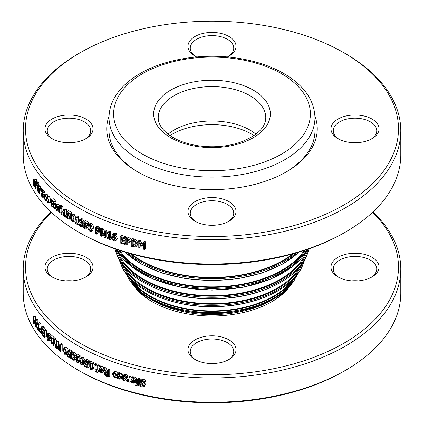 <?xml version="1.0" encoding="UTF-8"?>
<svg xmlns="http://www.w3.org/2000/svg" width="424" height="424" viewBox="0 0 424 424"><rect width="100%" height="100%" fill="white"/><g stroke="black" fill="none" stroke-linecap="round" stroke-linejoin="round"><path stroke-width="0.64" d="M138.394 172.298A102.963 59.445 180 0 1 109.037 130.73L109.037 117.655A102.963 59.445 0 0 0 212 177.1A102.963 59.445 0 0 0 314.963 117.655C314.417 101.135 305.211 87.132 287.339 75.636C273.581 66.997 257.034 61.183 237.7 58.194C203.584 52.852 165.265 58.793 140.143 73.527C127.778 80.666 118.937 89.289 113.616 99.391C110.579 105.285 109.058 111.374 109.037 117.655M314.963 117.655L314.963 130.73A102.963 59.445 180 0 1 285.606 172.298M152.921 302.121A82.473 47.615 180 0 1 138.484 290.477M285.516 290.477A82.473 47.615 180 0 1 271.079 302.121M131.71 280.185A87.18 50.334 0 0 0 150.356 296.164A87.18 50.334 0 0 0 292.29 280.185M123.941 266.553A92.453 53.376 0 0 0 146.624 288.039A92.453 53.376 0 0 0 300.06 266.553M117.941 252.047A96.338 55.618 0 0 0 143.879 279.352A96.338 55.618 0 0 0 238.966 293.419A96.338 55.618 0 0 0 306.059 252.047M119.785 250.467A98.951 57.129 0 0 0 142.029 270.146A98.951 57.129 0 0 0 304.215 250.467M131.334 253.955A100.371 57.95 0 0 0 141.028 260.447A100.371 57.95 0 0 0 292.666 253.955M124.688 244.372A191.054 110.304 180 0 1 120.209 243L120.209 236.459A191.054 110.304 0 0 0 124.688 237.832L124.688 238.606A191.054 110.304 180 0 1 121.153 237.53L121.153 239.322A191.054 110.304 0 0 0 124.449 240.323L124.449 241.097A191.054 110.304 180 0 1 121.153 240.095L121.153 242.523A191.054 110.304 0 0 0 124.688 243.599L124.688 244.372L125.732 243.196L125.732 242.422L124.688 243.599M122.245 240.429L122.245 241.362A188.77 108.984 0 0 0 125.732 242.422M122.245 241.362L121.153 242.523M122.245 237.869L122.245 238.161A188.77 108.984 0 0 0 125.493 239.152L125.493 239.926L124.449 241.097M125.493 239.152L124.449 240.323M122.245 238.161L121.153 239.322M120.209 236.459L121.306 235.299A188.77 108.984 0 0 0 125.732 236.656L125.732 237.429L124.688 238.606M125.732 236.656L124.688 237.832M115.185 239.269L114.904 240.223L113.929 240.344L113.06 239.671L112.583 237.366L113.818 237.435L114.713 237.97L115.185 239.269M113.818 237.435L114.247 238.542L115.185 239.237M114.247 238.542L113.06 239.671M115.381 237.631L116.139 239.555L115.482 240.975L113.924 241.06L112.392 239.931L111.629 237.244L112.387 234.779L113.606 233.624L115.906 233.401L116.69 233.757L116.69 234.599L115.535 235.744A191.054 110.304 180 0 1 115.492 235.728L114.618 235.256L113.086 235.426L112.583 236.735L114.03 236.783L115.381 237.631L116.536 236.491L117.289 238.41L116.637 239.836M112.387 234.779L114.74 234.541L115.535 234.901L115.535 235.744M116.833 239.677L115.482 240.975M113.849 235.124L113.775 235.606L115.201 235.649L116.536 236.491M113.775 235.606L112.583 236.735M116.69 233.757L115.535 234.901M105.444 231.276L105.444 237.811A191.054 110.304 180 0 1 104.442 237.424L101.495 230.603L101.495 236.242A191.054 110.304 180 0 1 100.679 235.903L100.679 229.363A191.054 110.304 0 0 0 101.924 229.877L104.611 236.126L104.611 230.948A191.054 110.304 0 0 0 105.444 231.276L106.716 230.179L106.716 236.719L105.444 237.811M104.611 230.948L105.894 229.856A188.77 108.984 0 0 0 106.716 230.179M100.679 229.363L102.009 228.292A188.77 108.984 0 0 0 103.244 228.796L101.924 229.877M103.244 228.796L104.611 232.023M102.82 233.682L102.82 235.161L101.495 236.242M98.94 230.635L98.569 231.446L97.181 231.244A191.054 110.304 180 0 1 96.598 230.99L96.598 228.382A191.054 110.304 0 0 0 97.308 228.69L98.469 229.437L98.94 230.635M97.976 229.034L97.976 229.935L96.598 230.99M97.976 229.935A188.77 108.984 0 0 0 98.559 230.19L98.914 230.333M99.068 229.098L99.847 230.99L99.274 232.204L97.324 232.045A191.054 110.304 180 0 1 96.598 231.732L96.598 234.165A191.054 110.304 180 0 1 95.739 233.788L95.739 227.253A191.054 110.304 0 0 0 97.361 227.964L99.068 229.098L100.419 228.032L101.05 229.066M100.737 231.059L99.274 232.204M95.739 227.253L97.133 226.204A188.77 108.984 0 0 0 98.734 226.904L100.419 228.032M97.976 232.283L97.976 233.115L96.598 234.165M90.927 230.312L90.005 230.561L89.072 229.405L89.077 225.446L90.005 225.202L90.922 226.315L91.149 228.425L90.71 230.592M89.602 225.086L89.3 225.165M90.36 225.43L90.545 228.393L91.467 229.543M90.005 224.476C91.356 225.118 92.024 226.564 92.008 228.828L91.335 231.345L90.005 231.287C88.658 230.651 87.996 229.193 88.017 226.919L88.69 224.397L90.005 224.476L91.467 223.459C92.803 224.089 93.46 225.536 93.444 227.799L92.771 230.327L91.335 231.345M88.69 224.397L90.169 223.384L91.467 223.459M78.053 224.248L78.053 224.916A191.054 110.304 180 0 1 75.26 223.294L75.26 222.627A191.054 110.304 0 0 0 76.293 223.236L76.293 218.853A191.054 110.304 180 0 1 75.26 218.249L75.26 217.65L76.23 217.931L76.437 217.427A191.054 110.304 0 0 0 77.03 217.772L77.03 223.66A191.054 110.304 0 0 0 78.053 224.248L79.113 223.623M79.224 224.227L78.053 224.916M76.437 217.427L78.058 216.494A188.77 108.984 0 0 0 78.52 216.759A188.77 108.984 0 0 0 78.647 216.834L78.647 222.727A188.77 108.984 0 0 0 79.044 222.955M78.647 222.727L77.03 223.66M78.647 216.834L77.03 217.772M77.3 216.934L76.898 216.728L75.26 217.65M76.293 222.049L75.26 222.627M73.14 220.74L72.319 220.931L71.492 219.706L71.497 215.747L72.319 215.572L73.135 216.749L73.336 218.869L72.907 221.037M72.064 215.445L71.497 215.747L71.73 215.461M72.997 216.362L73.331 219.256M72.319 214.846C73.522 215.578 74.11 217.072 74.099 219.33L73.432 221.853L72.319 221.651C71.126 220.925 70.538 219.42 70.564 217.152L71.216 214.634L72.319 214.846L73.993 213.945L75.705 217.395M71.216 214.634L72.907 213.738L73.993 213.945M75.748 218.535L75.085 220.946L73.432 221.853M65.672 216.516L65.672 217.178A191.054 110.304 180 0 1 63.16 215.418L63.16 214.751A191.054 110.304 0 0 0 64.088 215.408L64.088 211.025A191.054 110.304 180 0 1 63.16 210.368L63.16 209.769L64.013 210.108L64.215 209.61A191.054 110.304 0 0 0 64.75 209.981L64.75 215.874A191.054 110.304 0 0 0 65.672 216.516L67.421 215.662L67.421 216.33L65.672 217.178M64.215 209.61L65.985 208.772A188.77 108.984 0 0 0 66.515 209.143L66.515 215.032A188.77 108.984 0 0 0 67.421 215.662M66.515 215.032L64.75 215.874M66.515 209.143L64.75 209.981M65.232 209.127L63.16 209.769M64.088 214.321L63.16 214.751M60.558 206.716L60.558 207.474A191.054 110.304 180 0 1 60.526 207.447L59.477 206.737L59.286 207.633A191.054 110.304 0 0 0 60.309 208.412L60.309 209.096A191.054 110.304 180 0 1 59.307 208.332L59.307 212.557A191.054 110.304 180 0 1 58.692 212.085L58.692 207.861A191.054 110.304 180 0 1 58.279 207.537L58.279 206.854A191.054 110.304 0 0 0 58.692 207.177L59.074 205.879L60.558 206.716L62.37 205.91L62.37 206.668L60.558 207.474M59.074 205.879L60.908 205.084L62.37 205.91M58.703 206.674L58.279 206.854M61.136 208.735L61.136 211.762L59.307 212.557M61.432 207.082A188.77 108.984 0 0 0 62.127 207.612L62.127 208.295L60.309 209.096M62.127 207.612L60.309 208.412M60.293 207.198L59.286 207.633M56.673 206.128L55.555 206.578L55.894 205.81M55.947 205.788L57.219 206.939L57.42 208.089A191.054 110.304 180 0 1 55.555 206.578M57.399 211.041L56.726 210.643L54.961 206.658L55.555 205.036L56.583 205.37L57.611 206.737L58.014 209.18A191.054 110.304 180 0 1 55.555 207.209L56.721 209.912L57.913 210.267A191.054 110.304 0 0 0 57.945 210.299L57.945 211.2L57.399 211.041M58.692 210.882L57.945 211.2M58.692 209.981L57.945 210.299M58.692 209.938L57.913 210.267M58.692 209.758L57.452 210.283M58.422 209.011L58.692 209.228M58.692 208.894L58.014 209.18M58.788 206.244L57.611 206.737M55.555 205.036L57.431 204.278L58.443 204.601L59.461 205.958M53.498 202.63L51.982 203.197L51.982 200.743A191.054 110.304 0 0 0 52.571 201.257L53.572 203.213L53.276 204.039M53.313 204.018L52.502 203.658A191.054 110.304 180 0 1 51.982 203.197M53.26 204.797L54.882 209.016A191.054 110.304 180 0 1 54.092 208.348L52.661 204.522A191.054 110.304 180 0 1 51.982 203.923L51.982 206.525A191.054 110.304 180 0 1 51.399 206.006L51.399 199.466A191.054 110.304 0 0 0 52.539 200.478L53.684 201.813L54.203 203.679L53.26 204.797L55.629 204.066M55.38 208.82L54.882 209.016M55.221 204.225L55.533 205.046M51.399 199.466L53.323 198.75A188.77 108.984 0 0 0 54.447 199.746L55.581 201.071L56.09 202.937L55.157 204.061M53.228 206.059L51.982 206.525M48.4 200.775L48.05 202.057L47.552 201.835L46.709 199.126L47.048 197.844L47.552 198.072L48.4 200.775M47.552 197.361L48.946 201.294L48.421 202.926L47.552 202.545L46.184 198.596L46.698 196.98L47.552 197.361L49.518 196.688L50.901 200.61L50.377 202.248L48.421 202.926M46.698 196.98L48.686 196.317L49.518 196.688M39.872 189.952L40.837 190.387L40.837 191.245A191.054 110.304 180 0 1 40.815 191.219L39.872 190.646L39.872 194.123A191.054 110.304 180 0 1 39.427 193.593L39.427 188.685A191.054 110.304 0 0 0 39.872 189.221L39.872 189.952L42.082 189.316L42.707 189.56L42.888 190.424M42.888 189.798L40.837 190.387M41.218 191.134L40.837 191.245M39.427 188.685L41.494 188.118A188.77 108.984 0 0 0 41.934 188.643L41.934 189.358M41.934 188.643L39.872 189.221M41.006 193.81L39.872 194.123M41.934 192.242L41.934 192.968M38.107 187.615L37.243 187.837L37.445 187.122L37.943 187.376L38.563 189.528A191.054 110.304 180 0 1 37.243 187.837M37.582 187.085L37.943 187.376M38.547 192.48L38.07 192.014L36.824 187.864L37.28 186.279L37.964 186.73L38.701 188.198L38.987 190.683A191.054 110.304 180 0 1 37.243 188.468L38.065 191.288L38.913 191.759A191.054 110.304 0 0 0 38.939 191.786L38.939 192.687L38.547 192.48M39.427 191.5L38.584 191.722L39.427 191.616M39.427 192.554L38.939 192.687M39.427 191.659L38.939 191.786M39.427 190.562L38.987 190.683M37.28 186.279L39.379 185.744L40.052 186.184L40.773 187.641L38.701 188.198M40.773 187.641L40.932 188.272M35.642 187.048L34.932 187.212L34.148 186.671L33.194 184.732L33.194 183.64A191.054 110.304 0 0 0 33.226 183.682L34.121 185.876L34.609 186.306L34.789 185.754L33.401 181.838L33.215 180.37L33.533 179.437L35.091 181.684L35.091 182.723A191.054 110.304 180 0 1 35.065 182.68L34.222 180.762L33.618 180.889L35.213 186.221L34.869 187.238L35.642 187.058M33.782 180.391L33.618 180.889L34.217 180.751M35.86 182.543L35.091 182.723M33.533 179.437L35.674 178.965L37.211 181.186L37.211 182.198M37.211 181.186L35.091 181.684M34.063 183.502L33.226 183.682M34.042 183.454L33.194 183.64M36.496 183.693L36.024 184.308A191.054 110.304 0 0 0 36.692 185.203L36.692 185.887A191.054 110.304 180 0 1 36.04 185.007L36.04 189.231A191.054 110.304 180 0 1 35.642 188.685L35.642 184.461A191.054 110.304 180 0 1 35.378 184.09L35.378 183.407A191.054 110.304 0 0 0 35.642 183.778L35.923 182.511L36.856 183.534L36.856 184.292A191.054 110.304 180 0 1 36.835 184.265L36.162 183.422M35.923 182.511L38.033 181.997L38.95 183.004L38.95 183.762L36.856 184.292M38.95 183.004L36.856 183.534M35.648 183.343L35.378 183.407M36.899 189.019L36.04 189.231M38.144 185.527L38.144 186.062M38.245 183.942A188.77 108.984 0 0 0 38.791 184.679L38.791 185.362L36.692 185.887M38.791 184.679L36.692 185.203M36.761 184.127L36.024 184.308M42.739 196.211L41.997 195.968L41.473 194.521L41.897 194.113L42.739 194.849L42.665 196.238M42.167 194.319L41.473 194.521L41.897 194.113M42.739 197.42L42.739 196.9L41.828 196.545L41.239 195.432L40.995 194.033L41.494 193.169L42.739 194.192L42.543 193.079L41.245 191.781A191.054 110.304 180 0 1 41.218 191.749L41.218 190.906L42.904 192.947L43.216 197.944A191.054 110.304 180 0 1 42.739 197.42M42.411 192.825L41.282 193.153L42.448 192.894M43.889 197.738L43.216 197.944M41.218 190.906L43.264 190.312L44.928 192.332L45.236 194.118M45.543 200.388L44.07 198.342L43.693 196.021L44.07 194.51L46.205 193.81L47.053 194.24L47.923 195.506L47.923 196.434L45.935 197.086A191.054 110.304 180 0 1 45.903 197.054L44.552 195.353L44.197 196.556L45.045 199.28L45.903 199.566A191.054 110.304 0 0 0 45.935 199.598L45.935 200.526L45.543 200.388M45.845 199.593L46.232 199.46M44.07 194.51L45.055 194.881L45.935 196.158L45.935 197.086M46.401 200.372L45.935 200.526M46.237 199.497L45.935 199.598M46.295 196.969L46.375 197.314M47.923 195.506L45.935 196.158M61.745 213.139L61.745 214.39A191.054 110.304 180 0 1 60.945 213.797L60.945 212.546A191.054 110.304 0 0 0 61.745 213.139L63.547 212.323L63.547 213.574L61.745 214.39M60.945 212.546L62.757 211.74A188.77 108.984 0 0 0 63.547 212.323M70.638 218.519L69.393 219.16L68.078 218.938L66.69 217.644L66.69 216.717A191.054 110.304 0 0 0 66.743 216.749L68.089 218.19L68.863 218.302L69.133 217.417L68.831 216.272L66.907 214.851L66.907 211.486A191.054 110.304 0 0 0 69.838 213.415L69.838 214.184A191.054 110.304 180 0 1 67.591 212.71L67.591 214.454L69.313 215.959L69.87 217.894L69.335 219.197L71.036 218.323M69.796 213.866L71.025 215.079M69.096 213.701L67.591 214.454M66.907 211.486L68.646 210.622A188.77 108.984 0 0 0 71.545 212.53L71.545 213.299L69.838 214.184M71.545 212.53L69.838 213.415M69.006 216.638L67.31 217.48M66.69 216.717L68.428 215.858A188.77 108.984 0 0 0 68.481 215.89L66.743 216.749M68.481 215.89L69.043 216.622M81.768 225.69L80.894 225.907L80.014 224.72L80.019 220.756L80.894 220.549L81.763 221.699L81.98 223.808L81.54 225.981M80.571 220.422L80.247 220.469M81.413 220.983L81.965 224.524M80.894 219.823C82.177 220.512 82.807 221.985 82.791 224.243L82.113 226.766L80.894 226.633C79.622 225.95 78.997 224.466 79.023 222.197L79.691 219.674L80.894 219.823L82.468 218.864L84.153 221.36M79.691 219.674L81.281 218.715L82.468 218.864M84.159 225.001L83.666 225.801L82.113 226.766M86.607 225.822L87.238 227.72L86.697 229.024L85.198 228.907L83.618 227.714L83.618 226.787A191.054 110.304 0 0 0 83.676 226.819L85.213 228.154L86.093 228.202L86.401 227.296L86.056 226.178L83.867 224.911L83.867 221.54A191.054 110.304 0 0 0 87.201 223.241L87.201 224.01A191.054 110.304 180 0 1 84.646 222.711L84.646 224.455L86.607 225.822L88.25 225.033M83.867 221.54L85.404 220.559A188.77 108.984 0 0 0 88.695 222.24L88.695 223.008L87.201 224.01L88.107 224.826M86.152 223.48L84.646 224.455M88.695 222.24L87.201 223.241M83.618 226.787L85.155 225.812A188.77 108.984 0 0 0 85.213 225.844L85.855 226.527L84.328 227.508M85.855 226.527L86.735 227.169M85.213 225.844L83.676 226.819M110.478 239.035L110.478 239.703A191.054 110.304 180 0 1 107.15 238.468L107.15 237.8A191.054 110.304 0 0 0 108.38 238.262L108.38 233.884A191.054 110.304 180 0 1 107.15 233.417L107.15 232.818L108.555 232.437A191.054 110.304 0 0 0 109.26 232.697L109.26 238.59A191.054 110.304 0 0 0 110.478 239.035L111.666 237.938M108.364 232.924L109.79 231.324A188.77 108.984 0 0 0 110.489 231.584L110.489 237.477A188.77 108.984 0 0 0 111.66 237.901M111.692 238.145L111.692 238.579L110.478 239.703M110.489 237.477L109.26 238.59M110.489 231.584L109.26 232.697M109.138 231.912L108.406 231.716L107.15 232.818M108.38 236.714L107.15 237.8M129.331 241.161L128.912 242.014L127.359 241.972A191.054 110.304 180 0 1 126.702 241.781L126.702 239.173A191.054 110.304 0 0 0 127.502 239.401L128.801 240.016L129.331 241.161M127.725 239.47L127.725 240.599L126.702 241.781M127.725 240.599A188.77 108.984 0 0 0 128.377 240.784L129.315 240.964M129.468 239.608L130.343 241.415L129.702 242.687L127.518 242.756A191.054 110.304 180 0 1 126.702 242.523L126.702 244.961A191.054 110.304 180 0 1 125.743 244.68L125.743 238.14A191.054 110.304 0 0 0 127.56 238.67L129.468 239.608L130.46 238.421L131.318 240.217L130.687 241.494M130.99 241.235L129.702 242.687M125.743 238.14L126.771 236.963A188.77 108.984 0 0 0 128.573 237.482L130.46 238.421M127.725 242.809L127.725 243.779L126.702 244.961M136.072 244.203L135.722 245.549L135.039 246.031L132.993 245.936A191.054 110.304 180 0 1 132.246 245.74L132.246 240.705A191.054 110.304 0 0 0 132.993 240.906L134.949 241.802L136.072 244.203M133.205 240.959L133.205 244.542A188.77 108.984 0 0 0 133.942 244.733L135.961 244.823L135.039 246.031M133.205 244.542L132.246 245.74M135.601 241.341L137.106 244.473L136.623 246.084L135.585 246.832L132.966 246.683A191.054 110.304 180 0 1 131.27 246.233L131.27 239.693A191.054 110.304 0 0 0 132.945 240.138L135.601 241.341L136.512 240.127L138.001 243.254L137.514 244.881L136.623 246.084M131.27 239.693L132.235 238.495A188.77 108.984 0 0 0 133.894 238.935L136.512 240.127M144.642 242.941L144.642 249.482A191.054 110.304 180 0 1 143.635 249.259L143.635 243.625L141.664 247.012A191.054 110.304 180 0 1 141.054 246.874L139.109 242.586L139.109 248.22A191.054 110.304 180 0 1 138.182 247.998L138.182 241.457A191.054 110.304 0 0 0 139.544 241.786L141.42 245.862L143.243 242.634A191.054 110.304 0 0 0 144.642 242.941L145.448 241.707L145.448 248.241L144.642 249.482M143.243 242.634L144.065 241.399A188.77 108.984 0 0 0 145.448 241.707M138.182 241.457L139.067 240.238A188.77 108.984 0 0 0 140.408 240.562L139.544 241.786M140.408 240.562L142.263 244.632M139.984 244.521L139.984 247.001L139.109 248.22M143.635 243.821L141.664 247.012M80.136 52.735L78.52 53.668A188.77 108.984 0 0 0 23.23 130.73A188.77 108.984 0 0 0 78.52 207.797A188.77 108.984 0 0 0 284.239 231.419A188.77 108.984 0 0 0 400.77 130.73A188.77 108.984 0 0 0 345.481 53.668L343.864 52.735A186.481 107.664 180 0 1 343.859 204.993A186.481 107.664 180 0 1 80.136 204.993A186.481 107.664 180 0 1 80.136 52.735A186.481 107.664 180 0 1 343.864 52.735M400.77 130.73L400.77 155.02A188.77 108.984 180 0 1 345.481 232.082A188.77 108.984 180 0 1 78.52 232.082L78.52 232.082A188.77 108.984 180 0 1 23.23 155.02L23.23 130.73M109.063 116.181A105.253 60.765 0 0 0 137.572 171.831A105.253 60.765 0 0 0 137.577 171.831A105.253 60.765 0 0 0 286.428 171.831A105.253 60.765 0 0 0 314.937 116.181M195.013 201.617A24.025 13.87 0 0 0 195.013 221.238A24.025 13.87 0 0 0 228.987 221.238A24.025 13.87 0 0 0 228.987 201.617A24.025 13.87 0 0 0 195.013 201.617M227.386 56.954A24.025 13.87 0 0 0 228.987 56.106L228.987 56.106A24.025 13.87 0 0 0 228.987 36.49A24.025 13.87 0 0 0 195.013 36.49A24.025 13.87 0 0 0 195.013 56.106A24.025 13.87 0 0 0 196.619 56.954M338.018 138.669A24.025 13.87 0 0 0 371.996 138.669A24.025 13.87 0 0 0 371.996 119.054A24.025 13.87 0 0 0 338.018 119.054A24.025 13.87 0 0 0 338.018 138.669L338.018 138.669M85.982 119.054A24.025 13.87 0 0 0 52.004 119.054A24.025 13.87 0 0 0 52.004 138.669A24.025 13.87 0 0 0 85.982 138.669A24.025 13.87 0 0 0 85.982 119.054M80.136 233.014L78.52 232.082L80.136 233.014A186.481 107.664 0 0 0 343.864 233.014L345.481 232.082M72.223 142.607A21.735 12.55 0 0 0 65.762 142.607M52.857 139.141A21.735 12.55 180 0 1 47.255 130.73A21.735 12.55 180 0 1 60.674 119.139A21.735 12.55 180 0 1 84.365 121.858A21.735 12.55 180 0 1 90.731 130.73A21.735 12.55 180 0 1 85.134 139.141M195.862 56.572A21.735 12.55 180 0 1 190.265 48.166A21.735 12.55 180 0 1 212 35.616A21.735 12.55 180 0 1 233.735 48.166A21.735 12.55 180 0 1 228.138 56.572M358.238 142.607A21.735 12.55 0 0 0 351.777 142.607M338.866 139.141A21.735 12.55 180 0 1 333.269 130.73A21.735 12.55 180 0 1 355.005 118.179A21.735 12.55 180 0 1 376.745 130.73A21.735 12.55 180 0 1 371.143 139.141M215.228 225.171A21.735 12.55 0 0 0 208.772 225.171M195.862 221.704A21.735 12.55 180 0 1 190.265 213.293A21.735 12.55 180 0 1 196.63 204.421A21.735 12.55 180 0 1 220.321 201.702A21.735 12.55 180 0 1 233.735 213.293A21.735 12.55 180 0 1 228.138 221.704M42.061 328.155A191.054 110.304 0 0 0 44.441 330.736L44.441 337.276A191.054 110.304 180 0 1 42.061 334.69L42.061 333.916A191.054 110.304 0 0 0 43.926 335.956L43.926 334.165A191.054 110.304 180 0 1 42.183 332.262L42.183 331.489A191.054 110.304 0 0 0 43.926 333.391L43.926 330.964A191.054 110.304 180 0 1 42.061 328.923L42.061 328.155L44.096 327.551A188.77 108.984 0 0 0 46.444 330.105L44.441 330.736M43.926 330.974L42.183 331.489M43.338 333.54L41.526 334.086A191.054 110.304 180 0 1 40.614 333.031L39.686 331.52L39.273 329.453L39.575 328.372L41.043 327.953M46.444 330.105L46.444 336.64L44.441 337.276M47.287 335.718L48.034 334.944L48.559 335.813L48.845 338.23L47.568 337.133L47.287 335.718L48.352 335.358M47.578 334.743L48.034 334.944M48.781 336.72L47.568 337.133M47.175 337.313L46.73 335.204L47.117 333.942L49.205 333.216L50 333.55L50.917 335.018L48.961 335.707L49.433 338.564L48.696 341.055L50.917 340.17L48.967 340.859L47.552 340.557L47.085 340.006L47.085 339.168A191.054 110.304 0 0 0 47.112 339.189L48.352 340.186L48.845 338.861L47.976 338.479L47.175 337.313M47.117 333.942L48.039 334.229L48.961 335.707M48.352 338.765L47.112 339.189M48.32 338.75L47.085 339.168M50.917 335.018L51.198 335.978M53.419 345.804L53.419 339.264A191.054 110.304 0 0 0 54.097 339.841L56.143 347.182L56.143 341.543A191.054 110.304 0 0 0 56.726 342.014L56.726 348.555A191.054 110.304 180 0 1 55.841 347.834L53.98 341.108L53.98 346.281A191.054 110.304 180 0 1 53.419 345.804M54.097 339.841L55.989 339.099A188.77 108.984 0 0 1 55.316 338.527L53.419 339.264M55.268 345.777L53.98 346.281M57.51 348.226L56.726 348.555M56.143 341.543L58.009 340.779A188.77 108.984 0 0 0 58.586 341.246L58.586 345.581M58.586 341.246L56.726 342.014M55.989 339.099L56.604 341.352M58.358 346.763L59.291 347.208A191.054 110.304 0 0 0 59.736 347.548L59.736 350.155A191.054 110.304 180 0 1 59.196 349.747L58.332 348.825L57.987 347.558L58.305 346.779M57.744 345.942L59.185 346.387A191.054 110.304 0 0 0 59.736 346.806L59.736 344.373A191.054 110.304 0 0 0 60.388 344.866L60.388 351.406A191.054 110.304 180 0 1 59.159 350.468L57.892 349.074L57.325 347.06L57.744 345.942L59.736 345.099M59.736 344.373L61.56 343.572A188.77 108.984 0 0 0 62.206 344.06L62.206 350.6L60.388 351.406M62.206 344.06L60.388 344.866M57.871 345.889L59.662 345.125M64.771 348.65L64.204 348.92L64.962 348.767L65.741 350.007L65.921 352.1L65.736 353.966L64.962 354.12L64.21 352.911L64.019 350.786L64.432 348.629M65.794 349.948L65.98 352.074M65.736 353.966L65.508 354.257M64.962 354.846L63.324 350.288L63.966 347.786L64.962 348.04L66.632 352.588L65.985 355.095L64.962 354.846M67.994 354.008L65.985 355.095M63.966 347.786L65.741 346.949L66.727 347.192L68.296 350.325M75.763 355.741L75.763 355.074A191.054 110.304 0 0 0 78.562 356.685L78.562 357.353A191.054 110.304 180 0 1 77.513 356.759L77.513 361.142A191.054 110.304 0 0 0 78.562 361.736L78.562 362.334L77.576 362.064L77.369 362.568A191.054 110.304 180 0 1 76.776 362.229L76.776 356.335A191.054 110.304 180 0 1 75.763 355.741M78.562 357.353L80.163 356.409L80.163 355.741A188.77 108.984 0 0 1 78.52 354.809A188.77 108.984 0 0 1 77.396 354.151L75.763 355.074M78.133 362.123L77.369 362.568M79.807 361.598L78.562 362.334M79.776 361.02L78.562 361.736M79.124 357.024L79.124 360.204A188.77 108.984 0 0 0 79.765 360.57M79.124 360.204L77.513 361.142M80.163 355.741L78.562 356.685M81.328 358.852L80.777 359.192L81.647 358.974L82.537 360.156L82.744 362.234L82.532 364.115L81.647 364.333L80.783 363.183L80.565 361.068L81 358.9M82.155 359.393L82.722 362.971M82.532 364.115L82.304 364.401M81.647 365.059C80.369 364.37 79.744 362.891 79.765 360.628L80.438 358.105L81.647 358.248C82.94 358.927 83.576 360.395 83.555 362.663L82.881 365.191L81.647 365.059M84.848 363.638L82.881 365.191M80.438 358.105L82.023 357.146L83.21 357.284L85.028 360.469M89.157 362.891L89.157 362.223A191.054 110.304 0 0 0 92.209 363.675L92.209 364.343A191.054 110.304 180 0 1 91.07 363.808L91.07 368.191A191.054 110.304 0 0 0 92.209 368.726L92.209 369.325L91.118 369.124L90.911 369.622A191.054 110.304 180 0 1 90.259 369.315L90.259 363.426A191.054 110.304 180 0 1 89.157 362.891M92.209 364.343L93.646 363.315L93.646 362.647A188.77 108.984 0 0 1 90.63 361.211L89.157 362.223M91.648 369.108L90.911 369.622M92.517 364.121L92.517 367.168A188.77 108.984 0 0 0 93.646 367.693L93.646 368.292L92.209 369.325M93.646 367.693L92.209 368.726M92.517 367.168L91.07 368.191M93.646 362.647L92.209 363.675M95.522 371.97L95.522 371.212A191.054 110.304 0 0 0 95.559 371.233L96.995 371.721L97.191 370.82A191.054 110.304 180 0 1 95.845 370.226L95.845 369.543A191.054 110.304 0 0 0 97.165 370.126L97.165 365.901A191.054 110.304 0 0 0 97.986 366.257L97.986 370.475A191.054 110.304 0 0 0 98.543 370.714L98.543 371.398A191.054 110.304 180 0 1 97.986 371.159L97.605 372.452L95.522 371.97M96.465 370.502L95.522 371.212M99.243 371.016L97.605 372.452M99.184 370.894L98.543 371.398M99.004 370.353L98.543 370.714M98.914 369.76L97.986 370.475M97.165 365.901L98.543 364.847A188.77 108.984 0 0 0 99.354 365.197L99.354 366.707M99.354 367.831L99.354 368.663M99.354 365.197L97.986 366.257M97.165 368.546L95.845 369.543M96.508 370.518L95.559 371.233M99.714 369.988A191.054 110.304 0 0 0 102.327 371.064L101.919 371.88L100.928 371.859L99.995 371.09L99.714 369.988M100.806 370.444L99.995 371.09M99.746 367.025L100.679 367.279L103.18 370.836L102.613 372.431L100.88 372.516L99.455 371.376L98.909 369.018A191.054 110.304 0 0 0 102.327 370.433L100.689 368L99.046 367.91A191.054 110.304 180 0 1 98.999 367.889L98.999 366.988L99.746 367.025L101.087 365.96L102.009 366.204L103.997 367.868M101.087 365.96L100.35 365.923L98.999 366.988M98.909 369.018L100.26 367.953A188.77 108.984 0 0 0 101.426 368.44M104.447 370.284L103.912 371.355L102.613 372.431M105.216 373.904L105.597 373.025L106.816 373.157A191.054 110.304 0 0 0 107.611 373.454L107.611 375.913A191.054 110.304 180 0 1 106.716 375.574L105.645 374.938L105.216 373.904L106.286 372.988M106.498 372.813L106.917 373.841L105.645 374.938M106.917 373.841L107.977 374.471M105.682 372.235L103.297 368.456A191.054 110.304 0 0 0 104.452 368.912L106.578 372.336A191.054 110.304 0 0 0 107.611 372.728L107.611 370.126A191.054 110.304 0 0 0 108.512 370.465L108.512 377.005A191.054 110.304 180 0 1 106.763 376.348L105.046 375.341L104.288 373.613L104.686 372.537L105.682 372.235M104.452 368.912L105.74 367.82A188.77 108.984 0 0 1 104.601 367.37L103.297 368.456M107.611 370.126L108.862 369.023A188.77 108.984 0 0 0 109.752 369.357L109.752 375.892L108.512 377.005M109.752 369.357L108.512 370.465M107.611 371.435L106.578 372.336M105.74 367.82L107.839 371.233M113.325 374.652L113.68 373.38L114.745 373.258L116.176 375.627L115.826 376.894L114.745 377.021L113.325 374.652L114.507 373.518L116.165 375.956M114.517 373.194L114.507 373.518M114.745 377.731L112.418 374.334L112.922 372.744L114.745 372.548L117.093 375.929L116.605 377.493L114.745 377.731M118.227 374.646L117.74 376.353L116.605 377.493M112.922 372.744L114.12 371.61L115.911 371.413L117.994 373.422M127.115 381.441L127.115 380.582A191.054 110.304 0 0 0 127.158 380.598L129.092 380.604L129.092 377.121A191.054 110.304 0 0 0 130.014 377.376L130.014 382.284A191.054 110.304 180 0 1 129.092 382.029L129.092 381.298L127.115 381.441M127.158 380.598L128.175 379.416A188.77 108.984 0 0 1 128.127 379.401L127.115 380.582M130.995 381.028L130.014 382.284M129.092 377.121L130.083 375.929A188.77 108.984 0 0 0 130.995 376.183L130.995 379.946M130.995 376.183L130.014 377.376M128.175 379.416L129.092 379.66M131.859 380.874A191.054 110.304 0 0 0 134.784 381.637L134.328 382.501L133.221 382.602L132.177 381.945L131.859 380.874M132.823 381.128L132.177 381.945M134.705 382.008L134.562 382.284M131.896 377.911L132.94 378.049C134.758 378.553 135.691 379.639 135.733 381.303L135.341 382.718L133.168 383.264L131.567 382.294L130.952 379.999A191.054 110.304 0 0 0 134.784 381.006L132.951 378.775L131.106 378.876A191.054 110.304 180 0 1 131.053 378.86L131.053 377.959L131.896 377.911L132.855 376.713L133.883 376.846C135.68 377.344 136.602 378.431 136.65 380.095L136.252 381.521L135.341 382.718M132.855 376.713L132.023 376.766L131.053 377.959M130.952 379.999L131.922 378.802A188.77 108.984 0 0 0 134.122 379.39M140.233 380.45L142.199 380.307L144.679 381.367L144.679 382.459A191.054 110.304 180 0 1 144.611 382.443L142.273 381.075L140.593 381.78L141.521 382.999L144.133 384.457L144.626 385.745L144.43 386.471L142.082 387.054L139.846 386.11L139.846 385.072A191.054 110.304 0 0 0 139.92 385.087L142.013 386.285L143.577 385.607L142.591 384.367L141.044 383.672L139.554 381.674L141.097 379.226L143.036 379.077L145.49 380.132L145.49 381.224L144.679 382.459M143.471 385.999L143.577 385.607M140.72 381.33L140.593 381.78L141.102 381.054M139.814 380.826L141.097 379.226M139.846 385.072L140.71 383.847A188.77 108.984 0 0 0 140.784 383.868L143.476 385.125M140.784 383.868L139.92 385.087M141.446 380.556L142.363 381.77L144.95 383.222L145.432 384.51L144.43 386.471M144.95 383.222L144.133 384.457M143.709 382.374L142.883 383.603M145.49 380.132L144.679 381.367M135.669 385.654L135.669 384.897A191.054 110.304 0 0 0 135.717 384.907L137.445 385.098L137.599 384.25A191.054 110.304 180 0 1 136.04 383.863L136.04 383.179A191.054 110.304 0 0 0 137.572 383.556L137.572 379.332A191.054 110.304 0 0 0 138.516 379.565L138.516 383.784A191.054 110.304 0 0 0 139.152 383.937L139.152 384.621A191.054 110.304 180 0 1 138.516 384.467L138.256 385.628L136.634 385.978L135.669 385.654M136.385 383.948L135.669 384.897M140.026 382.93L139.152 384.621M139.947 382.83L139.152 383.937M137.572 379.332L138.463 378.118A188.77 108.984 0 0 0 139.395 378.341L139.395 382.565A188.77 108.984 0 0 0 139.835 382.671M139.395 382.565L138.516 383.784M139.395 378.341L138.516 379.565M136.04 383.179L136.952 381.966A188.77 108.984 0 0 0 137.572 382.119M136.433 383.959L135.717 384.907M124.444 376.443L123.384 378.033L123.384 376.676L124.815 376.517L125.843 377.673L125.716 378.097M125.843 377.673L125.006 378.319L123.384 378.033M124.444 376.867L126.05 377.143M123.384 375.468L123.384 375.987L125.144 375.85L126.31 376.629L126.792 377.89L126.538 378.706L125.796 379.04L123.384 378.69L123.75 379.703L126.294 380.286A191.054 110.304 0 0 0 126.347 380.301L126.347 381.144L124.693 380.879L123.066 380.026L122.478 378.542L122.478 375.192A191.054 110.304 0 0 0 123.384 375.468L124.444 374.297L124.444 374.816L123.384 375.987M122.478 375.192L123.548 374.021A188.77 108.984 0 0 0 124.444 374.297M125.743 378.976L127.322 379.104A188.77 108.984 0 0 0 127.375 379.12L127.375 379.962L126.347 381.144M127.375 379.12L126.347 380.301M127.322 379.104L126.294 380.286M124.444 374.816L126.182 374.673L127.333 375.447L127.81 376.708L126.538 378.706M127.333 375.447L126.31 376.629M125.096 374.593L124.041 375.765M118.222 373.862L120.888 375.219L121.582 377.355L120.888 379.045L119.091 379.146L117.528 378.261L117.528 377.334A191.054 110.304 0 0 0 117.581 377.349L119.107 378.431L120.305 378.229L120.649 377.063L119.107 374.742L117.581 374.837A191.054 110.304 180 0 1 117.528 374.821L117.528 373.894L118.222 373.862L119.345 372.712L121.98 374.053L122.525 375.139M122.478 377.249L120.888 379.045M119.345 372.712L118.662 372.749L117.528 373.894M117.528 377.334L118.662 376.183A188.77 108.984 0 0 0 118.709 376.205L120.639 377.36M119.308 376.761L118.185 377.916M118.709 376.205L117.581 377.349M93.99 365.742L93.99 364.492A191.054 110.304 0 0 0 95.013 364.953L95.013 366.204A191.054 110.304 180 0 1 93.99 365.742M95.013 366.204L96.418 365.159L96.418 363.909A188.77 108.984 0 0 1 95.405 363.453L93.99 364.492M96.418 363.909L95.013 364.953M84.943 363.776L84.323 361.879L84.853 360.58L86.348 360.697L87.954 361.868L87.954 362.796A191.054 110.304 180 0 1 87.895 362.769L86.332 361.449L85.452 361.402L85.145 362.308L85.489 363.426L87.699 364.677L87.699 368.048A191.054 110.304 180 0 1 84.355 366.357L84.355 365.589A191.054 110.304 0 0 0 86.909 366.887L86.909 365.144L84.943 363.776M85.855 364.624L84.355 365.589M86.666 361.317L87.005 362.435L89.188 363.675L89.188 367.046L87.699 368.048M89.188 363.675L87.699 364.677M87.005 362.435L85.489 363.426M86.379 359.594L84.853 360.58L86.385 359.589L87.853 359.7L89.438 360.866L89.438 361.794L87.954 362.796M89.438 360.866L87.954 361.868M72.774 353.902L72.207 354.21L73.023 354.024L73.861 355.238L74.052 357.321L73.856 359.197L73.023 359.382L72.213 358.201L72.011 356.081L72.435 353.918M73.691 354.771L74.046 357.739M73.856 359.197L73.622 359.488M73.023 360.103C71.826 359.372 71.237 357.872 71.258 355.609L71.921 353.097L73.023 353.298C74.237 354.019 74.831 355.513 74.815 357.782L74.152 360.299L73.023 360.103M76.437 356.139L75.795 359.388L74.152 360.299M71.921 353.097L73.606 352.196L74.688 352.392L76.256 354.793M67.851 353.796L67.305 351.851L67.771 350.59L69.573 349.683L70.797 349.938L72.197 351.21L72.197 352.132L70.506 353.022A191.054 110.304 180 0 1 70.453 352.991L69.075 351.56L68.301 351.454L68.025 352.339L68.333 353.484L70.278 354.888L70.278 358.259A191.054 110.304 180 0 1 67.337 356.335L67.337 355.566A191.054 110.304 0 0 0 69.578 357.04L69.578 355.296L67.851 353.796M67.771 350.59L69.085 350.812L70.506 352.095L70.506 353.022M68.815 354.83L67.337 355.566M71.455 357.644L70.278 358.259M71.338 354.337L70.278 354.888M69.902 352.302L71.455 353.78M70.05 352.609L68.333 353.484M72.197 351.21L70.506 352.095M50.149 337.022L50.149 336.354A191.054 110.304 0 0 0 52.285 338.278L52.285 338.946A191.054 110.304 180 0 1 51.484 338.235L51.484 342.613A191.054 110.304 0 0 0 52.285 343.329L52.285 343.928L51.373 344.028A191.054 110.304 180 0 1 50.917 343.62L50.917 337.727A191.054 110.304 180 0 1 50.149 337.022M51.558 343.53L51.373 344.028L52.088 343.763M52.285 338.946L54.198 338.219L54.198 337.552A188.77 108.984 0 0 1 52.088 335.654L50.149 336.354M53.419 343.498L52.285 343.928M53.419 342.899L52.285 343.329M53.403 338.522L53.403 341.898A188.77 108.984 0 0 0 53.419 341.914M53.403 341.898L51.484 342.613M54.198 337.552L52.285 338.278M40.079 329.247L40.715 329.787A191.054 110.304 0 0 0 41.043 330.169L41.043 332.776A191.054 110.304 180 0 1 40.646 332.315L40.01 331.314L40.015 329.252M39.575 328.372L40.635 328.955A191.054 110.304 0 0 0 41.043 329.427L41.043 326.989A191.054 110.304 0 0 0 41.526 327.545L41.526 334.086M41.043 326.989L43.089 326.401A188.77 108.984 0 0 0 43.566 326.946L43.566 327.704M43.566 330.582L43.566 331.08M43.566 326.946L41.526 327.545M36.676 324.853L37.132 323.364L38.043 324.111A191.054 110.304 0 0 0 38.383 324.54L38.383 329.575A191.054 110.304 180 0 1 38.043 329.141L37.169 327.62L36.676 324.853L38.308 324.445M38.383 327.312L37.169 327.62M36.883 327.874L36.236 324.249L36.888 322.383L38.059 323.374A191.054 110.304 0 0 0 38.838 324.349L38.838 330.89A191.054 110.304 180 0 1 38.065 329.925L36.883 327.874M38.838 321.896L36.809 322.394L38.987 321.858L40.142 322.828A188.77 108.984 0 0 0 40.911 323.793L40.911 327.985M39.432 330.731L38.838 330.89M40.911 323.793L38.838 324.349M33.21 323.173L33.21 316.633A191.054 110.304 0 0 0 33.597 317.216L33.597 322.844L34.36 320.152A191.054 110.304 0 0 0 34.604 320.507L35.393 325.457L35.393 319.823A191.054 110.304 0 0 0 35.78 320.359L35.78 326.899A191.054 110.304 180 0 1 35.219 326.114L34.461 321.392L33.745 323.978A191.054 110.304 180 0 1 33.21 323.173M35.733 319.744L35.733 316.739A188.77 108.984 0 0 1 35.351 316.166L33.21 316.633M34.832 323.735L33.745 323.978M36.533 326.719L35.78 326.899M35.393 319.823L37.508 319.32A188.77 108.984 0 0 0 37.89 319.85L37.89 322.123M37.89 319.85L35.78 320.359M35.393 320.321L34.604 320.507M35.393 319.919L34.36 320.152M35.733 316.739L33.597 317.216M400.77 268.98L400.77 293.27A188.77 108.984 180 0 1 345.481 370.332A188.77 108.984 180 0 1 78.52 370.332L78.52 370.332A188.77 108.984 180 0 1 23.23 293.27L23.23 268.98A188.77 108.984 0 0 0 78.52 346.042A188.77 108.984 0 0 0 284.239 369.67A188.77 108.984 0 0 0 400.77 268.98A188.77 108.984 0 0 0 372.913 212M51.087 212A188.77 108.984 0 0 0 23.23 268.98M80.136 371.265L78.52 370.332L80.136 371.265A186.481 107.664 0 0 0 343.864 371.265L345.481 370.332M133.385 285.251A84.662 48.877 0 0 0 152.137 301.676A84.662 48.877 0 0 0 271.864 301.676A84.662 48.877 0 0 0 290.615 285.251M372.548 212.345A186.481 107.664 180 0 1 326.268 352.196A186.481 107.664 180 0 1 80.136 343.244A186.481 107.664 180 0 1 51.452 212.345M195.013 359.483A24.025 13.87 0 0 0 228.987 359.483A24.025 13.87 0 0 0 228.987 339.868A24.025 13.87 0 0 0 195.013 339.868A24.025 13.87 0 0 0 195.013 359.483L195.013 359.483M52.004 257.304A24.025 13.87 0 0 0 52.004 276.92A24.025 13.87 0 0 0 85.982 276.92A24.025 13.87 0 0 0 85.982 257.304A24.025 13.87 0 0 0 52.004 257.304M371.996 276.92L371.996 276.92A24.025 13.87 0 0 0 371.996 257.304A24.025 13.87 0 0 0 338.018 257.304A24.025 13.87 0 0 0 338.018 276.92A24.025 13.87 0 0 0 371.996 276.92M195.862 359.95A21.735 12.55 180 0 1 190.265 351.544A21.735 12.55 180 0 1 203.679 339.953A21.735 12.55 180 0 1 227.37 342.671A21.735 12.55 180 0 1 233.735 351.544A21.735 12.55 180 0 1 228.138 359.95M215.228 363.421A21.735 12.55 0 0 0 208.772 363.421M338.866 277.386A21.735 12.55 180 0 1 333.269 268.98A21.735 12.55 180 0 1 339.635 260.108A21.735 12.55 180 0 1 363.326 257.389A21.735 12.55 180 0 1 376.745 268.98A21.735 12.55 180 0 1 371.143 277.386M358.238 280.858A21.735 12.55 0 0 0 351.777 280.858M52.857 277.386A21.735 12.55 180 0 1 47.255 268.98A21.735 12.55 180 0 1 53.625 260.108A21.735 12.55 180 0 1 77.311 257.389A21.735 12.55 180 0 1 90.731 268.98A21.735 12.55 180 0 1 85.134 277.386M72.223 280.858A21.735 12.55 0 0 0 65.762 280.858M151.045 299.349A83.512 48.214 0 0 0 152.947 300.489A83.512 48.214 0 0 0 272.955 299.349M293.196 281.896L280.036 294.86L260.946 304.999L237.588 311.454L211.995 313.665L186.406 311.449L163.049 304.999L143.964 294.86L130.804 281.896A87.492 50.514 0 0 0 150.133 298.798A87.492 50.514 0 0 0 293.196 281.896L297.998 273.607M130.804 281.896L129.23 279.575A88.558 51.129 0 0 0 149.381 297.542A88.558 51.129 0 0 0 294.77 279.57M128.954 277.285A87.948 50.774 0 0 0 212 311.349A87.948 50.774 0 0 0 295.046 277.285M301.644 267.624C291.887 288.097 259.833 303.897 223.649 306.287C179.532 310.002 133.963 292.73 122.356 267.624A93.275 53.853 0 0 0 146.042 290.827A93.275 53.853 0 0 0 301.644 267.624L304.994 259.244M122.356 267.624L121.216 265.27A94.064 54.309 0 0 0 145.485 289.454A94.064 54.309 0 0 0 302.784 265.27M121.073 262.679A93.423 53.938 0 0 0 212 304.236A93.423 53.938 0 0 0 302.927 262.679M307.644 253.202C300.128 277.238 263.394 296.487 221.726 298.549C173.368 301.962 124.788 281.223 116.356 253.202A97.451 56.265 0 0 0 143.089 282.199A97.451 56.265 0 0 0 240.445 296.228A97.451 56.265 0 0 0 307.644 253.202L308.979 248.846M116.356 253.202L115.582 250.833A97.992 56.578 0 0 0 142.708 280.725A97.992 56.578 0 0 0 241.224 294.722A97.992 56.578 0 0 0 308.418 250.833M115.969 249.179A97.329 56.191 0 0 0 212 296.217A97.329 56.191 0 0 0 308.031 249.179M116.367 249.317A100.181 57.839 0 0 0 141.16 272.976A100.181 57.839 0 0 0 307.633 249.317M117.162 249.588A100.499 58.024 0 0 0 140.938 271.418A100.499 58.024 0 0 0 306.838 249.588M118.593 250.07A99.82 57.632 0 0 0 212 287.377A99.82 57.632 0 0 0 305.407 250.07M125.17 252.169A101.564 58.639 0 0 0 140.18 263.209A101.564 58.639 0 0 0 298.83 252.169M127.794 252.948A101.67 58.698 0 0 0 140.111 261.56A101.67 58.698 0 0 0 296.206 252.948M130.163 253.632A100.981 58.3 0 0 0 293.837 253.632M142.427 73.75A98.389 56.805 0 0 0 186.534 168.784A98.389 56.805 0 0 0 307.034 99.216A98.389 56.805 0 0 0 142.427 73.75M170.745 90.1A58.348 33.687 0 0 0 196.9 146.455A58.348 33.687 0 0 0 268.36 105.2A58.348 33.687 0 0 0 170.745 90.1M173.978 95.702A53.769 31.042 0 0 0 158.232 117.655C158.136 123.713 161.857 129.553 169.388 135.182C176.76 140.355 186.247 143.863 197.854 145.708C212.747 147.822 226.819 146.709 240.064 142.374C257.077 135.802 265.647 127.56 265.769 117.655A53.769 31.042 0 0 0 232.575 88.971A53.769 31.042 0 0 0 173.978 95.702M255.974 134.169A53.769 31.042 0 0 0 173.978 130.083A53.769 31.042 0 0 0 168.026 134.169M254.045 135.574A56.18 32.436 0 0 0 172.277 134.154A56.18 32.436 0 0 0 169.955 135.574M115.1 239.21L113.929 240.344M113.06 237.308L112.567 237.769M117.289 238.41L116.139 239.555M115.201 235.649L114.03 236.783M115.906 233.401L114.74 234.541M113.579 233.651L112.418 234.748M98.559 230.19L97.181 231.244M100.679 230.327L99.847 230.99M98.734 226.904L97.361 227.964M91.065 229.824L90.005 230.561M90.333 226.321L88.86 227.333M90.545 228.393L89.072 229.405M93.444 227.799L92.008 228.828M73.23 220.438L72.319 220.931M72.992 216.728L71.306 217.618M73.177 218.816L71.492 219.706M75.647 218.477L74.099 219.33M61.74 205.354L59.916 206.154M60.176 207.082L59.286 207.469M58.581 209.143L56.721 209.912M58.692 208.444L58.014 208.735M58.443 204.601L56.583 205.37M53.572 203.25L52.502 203.658M56.09 202.937L54.203 203.679M55.581 201.071L53.684 201.813M54.447 199.746L52.539 200.478M48.336 201.564L47.552 201.835M47.997 198.697L46.709 199.126M50.901 200.61L48.946 201.294M42.707 189.56L40.651 190.148M39.427 190.927L38.065 191.288M39.427 190.111L38.987 190.233M40.052 186.184L37.964 186.73M35.642 186.12L35.213 186.221M35.378 183.534L34.609 183.709M34.927 182.262L34 182.474M36.326 179.484L34.196 179.967M34.789 185.728L34.121 185.876M38.542 182.378L36.438 182.898M36.681 183.979L36.024 184.143M42.739 195.75L41.997 195.968M45.236 193.969L43.216 194.589M44.928 192.332L42.904 192.947M44.096 191.038L42.061 191.643M46.19 198.914L45.045 199.28M45.458 196.158L44.197 196.556M47.053 194.24L45.055 194.881M70.57 217.533L69.87 217.894M70.797 215.196L69.313 215.959M69.547 213.993L68.073 214.735M69.123 217.671L68.089 218.19M81.88 225.303L80.894 225.907M81.397 221.683L79.818 222.637M81.593 223.766L80.014 224.72M83.867 223.565L82.791 224.243M88.022 227.195L87.238 227.72M86.671 223.739L85.192 224.699M86.401 227.381L85.213 228.154M128.377 240.784L127.359 241.972M131.27 240.281L130.343 241.415M128.573 237.482L127.56 238.67M133.942 244.733L132.993 245.936M138.001 243.254L137.106 244.473M133.894 238.935L132.945 240.138M48.855 337.615L48.098 337.875M48.771 339.476L47.626 339.868M50.917 338.034L49.433 338.564M50 333.55L48.039 334.229M59.116 347.081L57.987 347.558M59.736 348.231L58.332 348.825M59.736 349.514L59.196 349.747M59.736 346.148L59.185 346.387M65.921 352.106L64.21 352.911M67.321 352.249L66.632 352.588M66.727 347.192L64.962 348.04M82.351 362.223L80.783 363.183M84.334 362.17L83.555 362.663M83.21 357.284L81.647 358.248M97.191 370.926L96.237 371.647M102.052 370.952L100.928 371.859M102.009 366.204L100.679 367.279M104.235 369.951L103.18 370.836M107.611 374.79L106.716 375.574M118.232 374.784L117.093 375.929M115.911 371.413L114.745 372.548M128.663 379.591L127.656 380.779M134.111 381.462L133.221 382.602M133.883 376.846L132.94 378.049M136.65 380.095L135.733 381.303M143.036 379.077L142.199 380.307M142.856 385.056L142.013 386.285M145.432 384.51L144.626 385.745M142.363 381.77L141.521 382.999M137.286 384.171L136.502 385.22M125.817 377.408L125.006 378.319M125.674 379.051L124.698 380.153M124.449 378.934L123.75 379.703M127.81 376.708L126.792 377.89M126.182 374.673L125.144 375.85M120.204 372.86L119.091 374.016M120.22 377.275L119.107 378.431M122.478 376.39L121.582 377.355M121.98 374.053L120.888 375.219M87.991 363.236L86.485 364.232M86.406 361.486L85.145 362.308M87.853 359.7L86.348 360.697M73.887 357.3L72.213 358.201M76.458 356.86L74.815 357.782M74.688 352.392L73.023 353.298M70.919 353.478L69.207 354.358M69.282 351.708L68.025 352.339M70.797 349.938L69.085 350.812M69.499 349.726L67.909 350.521M40.688 329.755L39.755 330.015M41.043 331.027L40.01 331.314M41.043 332.199L40.646 332.315M41.043 328.839L40.635 328.955M38.383 329.051L38.043 329.141M40.142 322.828L38.059 323.374M126.002 273.607L129.23 279.575M119.006 259.244L121.216 265.27M115.021 248.846L115.582 250.833M116.34 249.307L130.438 265.784L152.645 278.844L180.762 287.234L211.995 290.127L243.228 287.234L271.349 278.849L293.562 265.784L307.66 249.307M124.937 252.095L141.134 263.956L161.989 273.019L186.141 278.706L211.995 280.646L237.848 278.706L262.006 273.024L282.866 263.956L299.063 252.095M104.686 372.537L105.454 371.88M138.256 385.628L139.136 384.414"/></g></svg>
